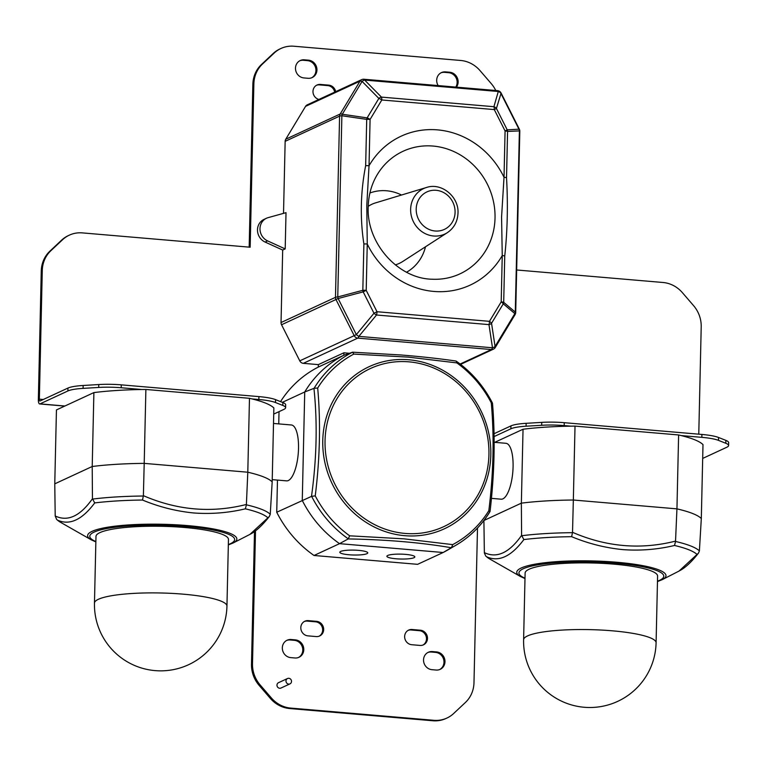 <?xml version="1.0" encoding="UTF-8"?>
<svg xmlns="http://www.w3.org/2000/svg" width="767" height="767" viewBox="0 0 767 767"><rect width="100%" height="100%" fill="white"/><g stroke="black" fill="none" stroke-linecap="round" stroke-linejoin="round"><path stroke-width="1.15" d="M335.687 91.666A7.728 7.171 65.2 0 0 328.736 85.137L320.424 84.428A7.728 7.171 65.2 0 0 317.011 85.022A7.728 7.171 65.2 0 0 313.051 92.654A7.728 7.171 65.2 0 0 318.909 99.442M316.512 85.271A7.728 7.171 -114.8 0 1 319.427 84.888L327.73 85.597A7.728 7.171 -114.8 0 1 334.69 92.136M427.823 652.525A9.204 8.533 -114.8 0 1 431.39 652.036L435.541 652.391A9.204 8.533 -114.8 0 1 443.988 662.189A9.204 8.533 -114.8 0 1 439.692 669.543M286.618 640.464A9.204 8.533 -114.8 0 1 290.185 639.975L294.336 640.33A9.204 8.533 -114.8 0 1 302.783 650.128A9.204 8.533 -114.8 0 1 298.497 657.492M299.772 60.775A9.204 8.533 -114.8 0 1 303.339 60.286L307.49 60.641A9.204 8.533 -114.8 0 1 315.937 70.439A9.204 8.533 -114.8 0 1 311.651 77.803M408.169 630.359A7.728 7.171 -114.8 0 1 411.083 629.975L419.386 630.685A7.728 7.171 -114.8 0 1 426.481 638.911A7.728 7.171 -114.8 0 1 422.953 645.047M304.346 621.491A7.728 7.171 -114.8 0 1 307.26 621.107L315.563 621.816A7.728 7.171 -114.8 0 1 322.658 630.043A7.728 7.171 -114.8 0 1 319.13 636.188M440.977 72.836A9.204 8.533 -114.8 0 1 444.544 72.347L448.695 72.702A9.204 8.533 -114.8 0 1 457.142 82.491A9.204 8.533 -114.8 0 1 455.78 87.093M446.931 718.046L445.934 718.506A29.443 27.305 -114.8 0 1 432.904 720.769L433.901 720.309A29.443 27.305 65.2 0 0 446.931 718.046A29.443 27.305 65.2 0 0 453.671 713.492L465.416 702.467A29.443 27.305 65.2 0 0 473.987 682.659L477.496 528.041M255.507 530.822L252.496 663.743A29.443 27.305 65.2 0 0 260.138 684.931L271.336 697.922A29.443 27.305 65.2 0 0 290.722 708.085L289.715 708.545L432.904 720.769M289.715 708.545A29.443 27.305 -114.8 0 1 270.329 698.382L259.141 685.401A29.443 27.305 -114.8 0 1 251.49 664.212L252.496 663.743M254.5 531.569L251.49 664.212M495.76 90.506A29.443 27.305 65.2 0 0 491.244 83.613L480.046 70.631A29.443 27.305 65.2 0 0 460.66 60.468L293.953 46.231A29.443 27.305 65.2 0 0 280.914 48.494A29.443 27.305 65.2 0 0 274.183 53.048L262.439 64.073A29.443 27.305 65.2 0 0 253.867 83.871L250.157 247.223L82.357 232.89A29.443 27.305 65.2 0 0 69.327 235.153A29.443 27.305 65.2 0 0 62.587 239.707L50.843 250.742A29.443 27.305 65.2 0 0 42.271 270.54L41.265 271L38.35 399.626A5.158 1.707 94.9 0 0 39.663 403.95A5.158 1.707 94.9 0 0 39.989 403.883L67.889 390.969L67.956 388.064A29.443 5.158 1.3 0 1 83.143 385.485L98.761 384.545A29.443 5.158 1.3 0 1 121.272 384.852L258.91 396.606A29.443 5.158 1.3 0 1 275.564 399.636L282.879 402.541A29.443 5.158 1.3 0 1 285.669 404.813L285.602 407.708A29.443 5.158 -178.7 0 0 282.812 405.436L275.497 402.541A29.443 5.158 -178.7 0 0 258.843 399.511L258.91 396.606M41.265 271A29.443 27.305 -114.8 0 1 49.845 251.202L61.581 240.176A29.443 27.305 -114.8 0 1 68.321 235.622L69.327 235.153M253.867 83.871L252.861 84.341L249.17 247.137M252.861 84.341A29.443 27.305 -114.8 0 1 261.442 64.533L273.177 53.508A29.443 27.305 -114.8 0 1 279.917 48.954L280.914 48.494M444.985 661.72A9.204 8.533 65.2 0 0 436.538 651.921L432.387 651.567A9.204 8.533 65.2 0 0 428.312 652.276A9.204 8.533 65.2 0 0 423.739 662.094A9.204 8.533 65.2 0 0 431.974 669.687L436.126 670.042A9.204 8.533 65.2 0 0 440.2 669.332A9.204 8.533 65.2 0 0 444.985 661.72M303.79 649.659A9.204 8.533 65.2 0 0 295.343 639.87L291.192 639.515A9.204 8.533 65.2 0 0 287.117 640.215A9.204 8.533 65.2 0 0 282.534 650.033A9.204 8.533 65.2 0 0 290.779 657.626L294.931 657.981A9.204 8.533 65.2 0 0 299.005 657.271A9.204 8.533 65.2 0 0 303.79 649.659M316.944 69.97A9.204 8.533 65.2 0 0 308.497 60.171L304.346 59.816A9.204 8.533 65.2 0 0 300.271 60.526A9.204 8.533 65.2 0 0 295.688 70.343A9.204 8.533 65.2 0 0 303.933 77.937L308.085 78.292A9.204 8.533 65.2 0 0 312.159 77.582A9.204 8.533 65.2 0 0 316.944 69.97M427.487 638.451A7.728 7.171 65.2 0 0 420.393 630.215L412.08 629.506A7.728 7.171 65.2 0 0 408.667 630.1A7.728 7.171 65.2 0 0 404.813 638.345A7.728 7.171 65.2 0 0 411.735 644.721L420.048 645.431A7.728 7.171 65.2 0 0 423.461 644.836A7.728 7.171 65.2 0 0 427.487 638.451M323.664 629.582A7.728 7.171 65.2 0 0 316.57 621.347L308.257 620.637A7.728 7.171 65.2 0 0 304.835 621.232A7.728 7.171 65.2 0 0 300.99 629.477A7.728 7.171 65.2 0 0 307.912 635.862L316.225 636.572A7.728 7.171 65.2 0 0 319.638 635.977A7.728 7.171 65.2 0 0 323.664 629.582M456.423 87.141A9.204 8.533 65.2 0 0 458.139 82.031A9.204 8.533 65.2 0 0 449.692 72.232L445.541 71.877A9.204 8.533 65.2 0 0 441.466 72.587A9.204 8.533 65.2 0 0 438.168 85.588M290.722 708.085L433.901 720.309M698.775 434.18L701.211 326.819A29.443 27.305 65.2 0 0 693.569 305.63L682.371 292.639A29.443 27.305 65.2 0 0 662.985 282.486L516.67 269.984M42.271 270.54L39.347 399.166L43.268 399.502M289.993 683.867L280.981 688.037A2.943 2.732 -114.8 0 1 276.973 685.123A2.943 2.732 -114.8 0 1 278.507 682.688L287.52 678.517A2.943 2.732 65.2 0 0 285.986 680.952A2.943 2.732 65.2 0 0 289.993 683.867A2.943 2.732 65.2 0 0 291.518 681.432A2.943 2.732 65.2 0 0 287.52 678.517M282.687 250.052L265.104 242.056A12.512 11.601 -114.8 0 1 257.501 230.685A12.512 11.601 -114.8 0 1 263.992 219.4L266.494 218.24A12.512 11.601 -114.8 0 1 268.143 217.636L286.014 212.67L285.19 248.901L282.687 250.052L281.038 322.543L335.476 297.337L339.589 116.133L285.151 141.339L283.522 213.36M285.151 141.339A4.42 4.094 -114.8 0 1 285.755 139.22L305.554 106.373A4.42 4.094 -114.8 0 1 307.241 104.839L361.679 79.634A4.42 4.094 65.2 0 0 359.982 81.168L305.554 106.373M451.351 547.743C421.054 542.537 386.664 539.604 348.189 538.933L349.685 535.817L404.142 538.856L452.703 544.618L451.495 547.657L443.134 552.508L417.612 564.33L314.019 555.481A110.429 102.385 -114.8 0 1 276.734 512.241L277.472 480.084M278.747 423.892L279.025 411.639M280.549 401.611A110.429 102.385 -114.8 0 1 318.286 367.086L343.817 355.265A110.429 102.385 65.2 0 0 304.729 391.975L302.265 500.429A110.429 102.385 65.2 0 0 339.541 543.659L443.134 552.508A110.429 102.385 65.2 0 0 447.736 549.997L455.838 545.279A109.556 101.58 -114.8 0 1 451.495 547.657M460.142 364.018L491.398 349.541L357.758 338.132L303.32 363.337L318.343 364.622L318.286 367.086M303.32 363.337A4.42 4.094 -114.8 0 1 299.772 360.854L281.547 324.757A4.42 4.094 -114.8 0 1 281.038 322.543M67.956 388.064L40.057 400.988A2.205 0.729 94.9 0 1 39.913 401.016A2.205 0.729 94.9 0 1 39.347 399.166M93.89 392.589L56.442 409.933L54.764 483.843L92.213 466.499L93.89 392.589A110.429 19.357 -178.7 0 1 141.78 389.511L121.205 387.757A29.443 5.158 -178.7 0 0 98.694 387.44L83.076 388.38A29.443 5.158 -178.7 0 0 67.889 390.969M60.689 522.394L56.672 519.499L55.205 515.98C67.726 521.934 80.142 516.191 92.452 498.732L94.715 502.912C82.05 519.882 69.653 525.625 57.515 520.141A107.073 18.772 -178.7 0 0 60.689 522.394L91.148 539.767A74.648 13.087 1.3 0 1 110.458 526.785A74.648 13.087 1.3 0 1 187.608 525.596A74.648 13.087 1.3 0 1 233.13 542.988L249.917 534.398L269.38 516.421L270.252 514.274L272.18 481.868L273.857 407.958A110.429 19.357 -178.7 0 0 252.113 398.936L258.843 399.511M285.602 407.708A29.443 5.158 -178.7 0 1 283.848 409.405L273.714 414.103M494.044 433.719L510.937 425.896A29.443 5.158 1.3 0 1 526.133 423.317L541.742 422.377A29.443 5.158 1.3 0 1 564.253 422.684L701.901 434.448A29.443 5.158 1.3 0 1 718.545 437.478L718.478 440.373L725.803 443.268A29.443 5.158 -178.7 0 1 728.583 445.541A29.443 5.158 -178.7 0 1 726.828 447.238L702.687 458.426M718.478 440.373A29.443 5.158 -178.7 0 0 701.834 437.343L701.901 434.448M698.526 553.065C692.237 561.099 686.455 566.698 681.163 569.871L679.054 571.051L698.526 553.065L699.389 550.917L701.316 518.521L702.994 444.611A110.429 19.357 -178.7 0 0 681.259 435.589L701.834 437.343M564.253 422.684L564.186 425.589L570.916 426.164A110.429 19.357 -178.7 0 0 523.036 429.242L494.744 442.338M564.186 425.589A29.443 5.158 -178.7 0 0 541.675 425.273L526.066 426.212A29.443 5.158 -178.7 0 0 510.88 428.801L510.937 425.896M494.101 436.567L510.88 428.801M718.545 437.478L725.87 440.373A29.443 5.158 1.3 0 1 728.65 442.645L728.583 445.541M318.343 364.622L343.875 352.801L349.464 353.271M285.19 248.901L267.606 240.896A12.512 11.601 -114.8 0 1 260.003 229.525A12.512 11.601 -114.8 0 1 266.494 218.24M299.772 360.854L354.21 335.649L335.984 299.552A4.42 4.094 65.2 0 1 335.476 297.337A4.42 0.777 1.3 0 1 337.758 296.944L362.829 290.3L363.884 243.983C359.934 218.106 360.528 192.009 365.658 165.701A4.42 0.777 1.3 0 1 369.032 165.749L366.789 205.575L367.259 244.031L366.204 290.348L377.009 311.728L489.471 321.335L501.196 301.872L502.251 255.564L501.57 217.09L504.024 177.273A4.42 0.777 1.3 0 1 506.527 177.733C508.061 204.722 507.466 230.819 504.744 256.015L503.698 302.332L515.28 312.111L519.393 130.908A4.42 4.008 -92.5 0 0 519.038 129.335L500.813 93.248A4.42 3.739 -163.9 0 0 498.301 91.494L364.661 80.075A4.42 2.637 135.4 0 0 362.091 81.398L342.293 114.245A4.42 1.975 98.3 0 0 341.871 115.75L337.758 296.944A4.42 1.687 75.2 0 0 338.113 298.516L356.339 334.613A4.42 1.62 39.6 0 0 358.851 336.368L492.491 347.777A4.42 2.723 -8.6 0 0 495.06 346.454L514.858 313.607A4.42 3.72 -49.8 0 0 515.28 312.111A4.42 0.777 1.3 0 1 515.702 312.447L519.815 131.253A4.42 0.777 -178.7 0 0 519.393 130.908L507.572 131.416A4.42 4.008 -92.5 0 0 507.217 129.844L519.345 129.163L501.11 93.066L496.422 108.463A4.42 3.739 -163.9 0 0 493.91 106.709L498.301 91.494A4.42 1.467 -85.1 0 0 497.543 90.659L363.913 79.241A4.42 1.467 94.9 0 1 364.661 80.075L381.439 97.102A4.42 2.637 135.4 0 0 378.86 98.425L362.091 81.398A4.42 1.4 -148.9 0 0 359.982 81.168L340.193 114.005A4.42 1.4 31.1 0 1 342.293 114.245L367.134 117.878A4.42 1.975 98.3 0 0 366.712 119.384L341.871 115.75A4.42 0.777 -178.7 0 0 339.589 116.133A4.42 4.094 65.2 0 1 340.193 114.005L285.755 139.22M406.577 272.208A43.748 40.565 65.2 0 0 425.493 246.782M401.524 195.029A43.748 40.565 65.2 0 0 369.895 193.006M395.321 264.883A32.588 30.21 65.2 0 0 402.723 261.499L447.41 232.622A25.09 23.259 -114.8 0 1 422.895 232.324A25.09 23.259 -114.8 0 1 410.633 209.295A25.09 23.259 -114.8 0 1 426.51 187.474L375.571 202.871A32.588 30.21 65.2 0 0 368.208 206.323M363.884 243.983A4.42 0.777 1.3 0 1 367.259 244.031A82.069 76.096 -114.8 0 0 433.806 291.431A82.069 76.096 -114.8 0 0 502.251 255.564A4.42 0.777 1.3 0 1 504.744 256.015M460.593 364.373L493.354 349.206A4.42 4.094 65.2 0 1 491.398 349.541A4.42 1.467 -85.1 0 0 492.491 347.777L488.962 324.614A4.42 2.723 -8.6 0 0 491.542 323.291L495.06 346.454A4.42 1.4 31.1 0 1 495.281 347.47L515.069 314.623A4.42 1.4 -148.9 0 0 514.858 313.607L503.267 303.837A4.42 3.72 -49.8 0 0 503.698 302.332A4.42 0.777 1.3 0 0 501.196 301.872A4.42 1.4 -148.9 0 1 503.267 303.837L491.542 323.291A4.42 1.4 31.1 0 0 489.471 321.335A4.42 1.467 -85.1 0 1 488.962 324.614L376.501 315.007L358.851 336.368A4.42 1.467 94.9 0 1 357.758 338.132A4.42 4.094 65.2 0 1 354.21 335.649L356.339 334.613L373.989 313.252A4.42 1.62 39.6 0 0 376.501 315.007A4.42 1.467 94.9 0 0 377.009 311.728L373.989 313.252L363.194 291.872L338.113 298.516L281.547 324.757M362.829 290.3A4.42 1.687 75.2 0 0 363.194 291.872L366.204 290.348A4.42 0.777 1.3 0 0 362.829 290.3M55.205 515.98L54.764 483.843M92.452 498.732L92.213 466.499A110.429 19.357 -178.7 0 1 144.206 463.373L143.381 495.664C177.263 510.323 211.596 513.257 246.399 504.465L247.799 472.213L144.206 463.373L145.883 389.463A110.429 19.357 -178.7 0 0 141.78 389.511M92.481 499.087A109.278 19.156 1.3 0 1 143.343 496.019L143.381 495.664M246.399 504.465L246.399 504.83A109.278 19.156 1.3 0 1 270.252 514.274M272.18 481.868A110.429 19.357 -178.7 0 0 247.799 472.213L249.476 398.303L145.883 389.463M272.227 479.643L286.59 480.871A28.053 9.29 -85.1 0 0 298.526 447.966A28.053 9.29 -85.1 0 0 291.364 424.976L273.503 423.451M252.113 398.936A110.429 19.357 -178.7 0 0 249.476 398.303M267.779 517.696A107.073 18.772 -178.7 0 0 245.373 508.828C228.432 512.864 211.222 514.245 193.744 512.97C176.189 511.234 159.105 506.929 142.499 500.036A107.073 18.772 -178.7 0 0 94.715 502.912M226.946 606.093L228.461 539.431A66.259 11.61 -178.7 0 0 184.742 527.504A66.259 11.61 -178.7 0 0 95.98 536.43L94.466 603.092A66.259 66.259 0 0 0 188.548 664.721A66.259 66.259 0 0 0 226.946 606.093A66.259 11.61 -178.7 0 0 183.227 594.166A66.259 11.61 -178.7 0 0 98.416 599.276A66.259 11.61 -178.7 0 0 94.466 603.092M56.672 519.499L57.515 520.141M245.373 508.828L246.399 504.83M143.343 496.019L142.499 500.036M491.417 498.358L501.167 499.192A28.053 9.29 -85.1 0 0 513.094 466.288A28.053 9.29 -85.1 0 0 505.932 443.297L494.169 442.291M523.036 429.242L521.359 503.152L483.91 520.496M484.351 552.633C496.872 558.587 509.288 552.844 521.598 535.385L523.861 539.565C511.186 556.535 498.79 562.278 486.661 556.794A107.073 18.772 -178.7 0 0 489.835 559.047L485.808 556.142L484.361 552.997L483.9 520.496M521.598 535.385L521.359 503.152A110.429 19.357 -178.7 0 1 573.342 500.017L572.518 532.317C606.4 546.976 640.742 549.91 675.535 541.109L676.945 508.866L573.342 500.017L575.02 426.107A110.429 19.357 -178.7 0 0 570.916 426.164M521.618 535.74A109.278 19.156 1.3 0 1 572.479 532.672L572.518 532.317M675.535 541.109L675.545 541.473A109.278 19.156 1.3 0 1 699.389 550.917M701.316 518.521A110.429 19.357 -178.7 0 0 676.945 508.866L678.613 434.956L575.02 426.107M681.259 435.589A110.429 19.357 -178.7 0 0 678.613 434.956M696.925 554.349A107.073 18.772 -178.7 0 0 674.519 545.471C657.578 549.508 640.368 550.898 622.89 549.623C605.326 547.887 588.251 543.582 571.636 536.689A107.073 18.772 -178.7 0 0 523.861 539.565M656.092 642.746L657.597 576.084A66.259 11.61 -178.7 0 0 613.888 564.148A66.259 11.61 -178.7 0 0 525.117 573.074L523.602 639.745A66.259 66.259 0 0 0 617.684 701.374A66.259 66.259 0 0 0 656.092 642.746A66.259 11.61 -178.7 0 0 612.373 630.819A66.259 11.61 -178.7 0 0 527.552 635.92A66.259 11.61 -178.7 0 0 523.602 639.745M485.808 556.142L486.661 556.794M674.519 545.471L675.545 541.473M572.479 532.672L571.636 536.689M282.361 402.33L304.729 391.975L314.096 388.303L317.691 388.016C320.75 422.205 319.935 458.158 315.247 495.866A107.351 99.528 65.2 0 0 349.685 535.817M314.096 388.303A109.556 101.58 -114.8 0 1 352.532 352.206L343.817 355.265L343.875 352.801M348.295 538.846A109.556 101.58 -114.8 0 1 311.642 496.335L276.734 512.241M311.498 496.374C316.733 458.589 317.548 422.588 313.943 388.38M348.189 538.933L339.541 543.659L314.019 555.481M413.988 557.705A13.969 2.445 -178.7 0 0 414.822 556.9A13.969 2.445 -178.7 0 0 403.298 554.225A13.969 2.445 -178.7 0 0 387.728 555.461A13.969 2.445 -178.7 0 0 386.894 556.267A13.969 2.445 -178.7 0 0 398.418 558.942A13.969 2.445 -178.7 0 0 413.988 557.705M366.923 553.688A13.969 2.445 -178.7 0 0 367.757 552.882A13.969 2.445 -178.7 0 0 356.224 550.207A13.969 2.445 -178.7 0 0 340.653 551.444A13.969 2.445 -178.7 0 0 339.829 552.25A13.969 2.445 -178.7 0 0 351.353 554.924A13.969 2.445 -178.7 0 0 366.923 553.688M452.703 544.618A107.351 99.528 65.2 0 0 488.828 510.688C493.517 472.913 494.332 436.96 491.273 402.838L492.385 403.528M491.273 402.838A107.351 99.528 65.2 0 0 456.835 362.896L408.274 357.125L353.808 354.095A107.351 99.528 65.2 0 0 317.691 388.016M488.828 510.688L489.931 511.56A109.556 101.58 -114.8 0 1 455.838 545.279C469.95 537.005 481.35 525.75 490.046 511.512L490.046 511.512C494.494 473.527 495.319 437.439 492.5 403.221L492.481 403.135C483.699 386.069 471.628 372.081 456.26 361.161L456.835 362.896M311.642 496.335L315.247 495.866M353.808 354.095L352.59 352.197L400.623 354.948C420.728 356.569 439.155 358.592 455.914 361.017M327.73 85.597L328.736 85.137M435.541 652.391L436.538 651.921M294.336 640.33L295.343 639.87M307.49 60.641L308.497 60.171M419.386 630.685L420.393 630.215M315.563 621.816L316.57 621.347M448.695 72.702L449.692 72.232M39.989 403.883L64.907 406.011M121.272 384.852L121.205 387.757M725.803 443.268L725.87 440.373M526.133 423.317L526.066 426.212M541.675 425.273L541.742 422.377M275.564 399.636L275.497 402.541M282.812 405.436L282.879 402.541M83.143 385.485L83.076 388.38M98.694 387.44L98.761 384.545M270.329 698.382L271.336 697.922M260.138 684.931L259.141 685.401M274.183 53.048L273.177 53.508M261.442 64.533L262.439 64.073M62.587 239.707L61.581 240.176M49.845 251.202L50.843 250.742M267.606 240.896L265.104 242.056M432.243 279.226A67.573 62.645 65.2 0 0 495.031 217.991A67.573 62.645 65.2 0 0 452.693 151.041A67.573 62.645 65.2 0 0 381.151 168.893C372.983 179.66 368.659 192.277 368.198 206.716C366.329 243.264 398.217 278.757 432.243 279.226M369.032 165.749A82.069 76.096 -114.8 0 1 437.478 129.872A82.069 76.096 -114.8 0 1 504.024 177.273L505.079 130.965L494.284 109.585L381.813 99.978L370.087 119.431L369.032 165.749M365.658 165.701L366.712 119.384A4.42 0.777 -178.7 0 1 370.087 119.431A4.42 1.4 31.1 0 0 367.134 117.878L378.86 98.425A4.42 1.4 -148.9 0 1 381.813 99.978A4.42 1.467 94.9 0 0 381.439 97.102L493.91 106.709A4.42 1.467 -85.1 0 1 494.284 109.585L496.422 108.463L507.217 129.844L505.079 130.965A4.42 0.777 -178.7 0 1 507.572 131.416L506.527 177.733M363.635 79.298A4.42 1.467 94.9 0 1 363.913 79.241A4.42 4.42 0 0 0 361.679 79.634A4.42 4.094 65.2 0 1 363.635 79.298M228.345 544.56A72.434 12.694 -178.7 0 0 186.841 526.526A72.434 12.694 -178.7 0 0 109.374 528.079A72.434 12.694 -178.7 0 0 95.865 541.56M489.835 559.047L520.294 576.42A74.648 13.087 1.3 0 1 539.604 563.429A74.648 13.087 1.3 0 1 616.745 562.249A74.648 13.087 1.3 0 1 662.266 579.641L679.063 571.051M657.482 581.213A72.434 12.694 -178.7 0 0 615.987 563.179A72.434 12.694 -178.7 0 0 538.511 564.733A72.434 12.694 -178.7 0 0 525.002 578.203M408.782 359.761A89.365 82.865 -114.8 0 1 490.813 454.898A89.365 82.865 -114.8 0 1 404.794 535.682A89.365 82.865 -114.8 0 1 322.763 440.546A89.365 82.865 -114.8 0 1 408.782 359.761M405.043 533.42A87.16 80.813 65.2 0 0 488.934 454.63A87.16 80.813 65.2 0 0 408.936 361.842A87.16 80.813 65.2 0 0 325.045 440.632A87.16 80.813 65.2 0 0 405.043 533.42M416.203 208.998A20.671 19.165 65.2 0 0 435.186 231.001A20.671 19.165 65.2 0 0 455.08 212.315A20.671 19.165 65.2 0 0 436.107 190.302A20.671 19.165 65.2 0 0 416.203 208.998M444.544 72.347L445.541 71.877M307.26 621.107L308.257 620.637M411.083 629.975L412.08 629.506M303.339 60.286L304.346 59.816M290.185 639.975L291.192 639.515M431.39 652.036L432.387 651.567M319.427 84.888L320.424 84.428M64.744 406.088L39.663 403.95M493.354 349.206A4.42 4.42 0 0 0 495.281 347.47M515.069 314.623A4.42 4.42 0 0 0 515.702 312.447M519.815 131.253A4.42 4.42 0 0 0 519.345 129.163M501.11 93.066A4.42 4.42 0 0 0 497.543 90.659M233.13 542.988L228.336 544.925M269.38 516.421C263.1 524.446 257.309 530.045 252.027 533.218L249.917 534.398M91.148 539.767L95.856 541.924M662.266 579.641L657.472 581.578M520.294 576.42L524.992 578.567M447.41 232.622C454.083 228.02 457.611 221.519 457.995 213.111C458.992 196.697 441.562 182.297 426.51 187.474"/></g></svg>
